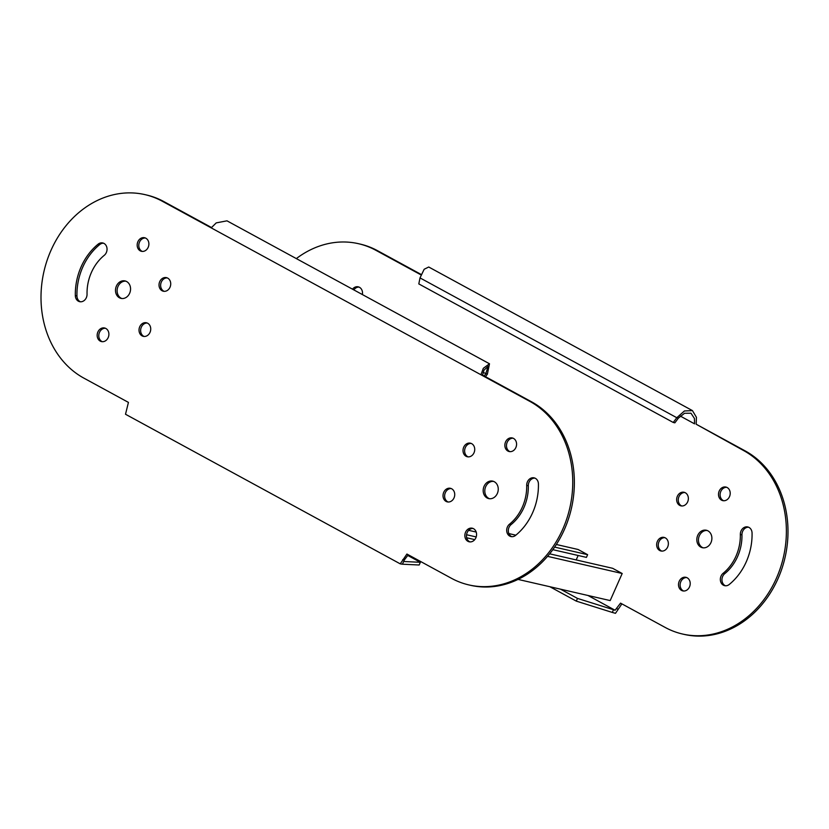 <?xml version="1.0" encoding="UTF-8"?>
<svg xmlns="http://www.w3.org/2000/svg" width="829" height="829" viewBox="0 0 829 829"><rect width="100%" height="100%" fill="white"/><g stroke="black" fill="none" stroke-linecap="round" stroke-linejoin="round"><path stroke-width="1.24" d="M552.819 549.668L586.424 557.389L587.626 554.684L578.072 549.482L556.342 544.487M576.176 559.927L578.145 555.492M549.637 553.824L612.631 568.3L622.185 573.502L610.185 600.579L518.032 579.409M468.686 530.332L476.209 532.063M554.622 547.099L587.626 554.684M508.871 533.575L515.845 535.182M466.686 537.772L474.748 539.617M547.534 556.352L622.185 573.502M466.561 534.736L476.188 536.943M682.516 634.019L684.122 634.392A97.521 81.138 -77.1 0 0 778.037 578.59A97.521 81.138 -77.1 0 0 745.167 450.893L696.184 424.22L743.551 450.52A97.521 81.138 -77.1 0 1 776.421 578.217A97.521 81.138 -77.1 0 1 682.516 634.019A97.521 81.138 -77.1 0 1 665.159 627.429L620.548 603.139L615.077 610.248L613.512 609.729L612.31 612.434L615.491 613.325L621.895 603.875M697.738 535.368A8.953 7.451 -77.1 0 0 702.35 547.7A8.953 7.451 -77.1 0 0 710.971 542.58A8.953 7.451 -77.1 0 0 706.36 530.249A8.953 7.451 -77.1 0 0 697.738 535.368M703.168 547.834A8.953 7.451 102.9 0 1 699.355 535.741A8.953 7.451 102.9 0 1 707.158 530.487M679.21 581.305A6.964 5.793 -77.1 0 0 682.795 590.89A6.964 5.793 -77.1 0 0 689.5 586.911A6.964 5.793 -77.1 0 0 685.915 577.316A6.964 5.793 -77.1 0 0 679.21 581.305M683.614 591.004A6.964 5.793 102.9 0 1 680.827 581.668A6.964 5.793 102.9 0 1 686.702 577.564M657.366 541.399A6.964 5.793 -77.1 0 0 660.951 550.984A6.964 5.793 -77.1 0 0 667.656 547.005A6.964 5.793 -77.1 0 0 664.07 537.41A6.964 5.793 -77.1 0 0 657.366 541.399M661.78 551.098A6.964 5.793 102.9 0 1 658.982 541.762A6.964 5.793 102.9 0 1 664.868 537.669M677.366 496.26A6.964 5.793 -77.1 0 0 680.951 505.856A6.964 5.793 -77.1 0 0 687.655 501.866A6.964 5.793 -77.1 0 0 684.07 492.281A6.964 5.793 -77.1 0 0 677.366 496.26M681.77 505.97A6.964 5.793 102.9 0 1 678.982 496.633A6.964 5.793 102.9 0 1 684.868 492.53M719.209 491.037A6.964 5.793 -77.1 0 0 722.795 500.633A6.964 5.793 -77.1 0 0 729.499 496.644A6.964 5.793 -77.1 0 0 725.914 487.058A6.964 5.793 -77.1 0 0 719.209 491.037M723.613 500.747A6.964 5.793 102.9 0 1 720.815 491.41A6.964 5.793 102.9 0 1 726.701 487.307M746.266 561.803A56.724 47.191 -77.1 0 0 752.058 533.016A6.964 5.793 -77.1 0 0 747.758 526.954A6.964 5.793 -77.1 0 0 740.338 534.477A42.787 35.606 102.9 0 1 735.976 556.197A42.787 35.606 102.9 0 1 723.137 573.295A6.964 5.793 -77.1 0 0 720.391 580.393A6.964 5.793 -77.1 0 0 724.639 585.668A6.964 5.793 -77.1 0 0 729.251 584.466A56.724 47.191 -77.1 0 0 746.266 561.803M725.458 585.782A6.964 5.793 102.9 0 1 721.966 580.269A6.964 5.793 102.9 0 1 724.753 573.658A42.787 35.606 -77.1 0 0 737.592 556.56A42.787 35.606 -77.1 0 0 741.955 534.85A6.964 5.793 102.9 0 1 748.546 527.213M353.848 289.912A6.964 5.793 102.9 0 1 359.019 287.093M421.122 274.43L377.485 250.669A97.521 81.138 -77.1 0 0 360.128 244.078L358.511 243.705A97.521 81.138 -77.1 0 0 296.336 258.596M549.834 586.714L576.29 601.118L612.31 612.434M576.29 601.118L577.492 598.414L613.512 609.729M560.518 589.17L577.492 598.414M587.958 595.471L615.077 610.248M362.387 294.564A6.964 5.793 -77.1 0 0 358.232 286.834A6.964 5.793 -77.1 0 0 352.501 289.176M420.956 274.855L375.869 250.296A97.521 81.138 -77.1 0 0 358.511 243.705M617.988 609.077L616.372 608.704M678.412 418.096L674.858 422.831L673.241 422.458L676.806 417.723L684.412 410.977L692.433 410.604L428.728 267.011L424.168 269.259L420.013 277.902L676.806 417.723L678.412 418.096L684.557 413.267L691.003 413.225L694.433 418.479L694.567 423.847L680.298 416.075M692.433 410.604L696.433 417.308L696.184 424.22M673.241 422.458L418.811 283.912L420.013 277.902M484.146 375.983L485.763 373.827L488.063 366.397L484.001 370.117L482.551 375.112L480.934 374.749L529.918 401.423A97.521 81.138 102.9 0 1 566.787 518.767A97.521 81.138 102.9 0 1 468.872 584.922A97.521 81.138 102.9 0 1 451.515 578.331L406.915 554.041L400.241 563.855L125.511 414.251L128.433 402.397L83.833 378.107A97.521 81.138 102.9 0 1 50.963 250.41A97.521 81.138 102.9 0 1 144.878 194.608A97.521 81.138 102.9 0 1 162.225 201.198L211.208 227.871L216.234 222.887L226.991 220.835L489.493 363.776L487.379 374.19L483.089 372.366M121.842 298.513A8.953 7.451 102.9 0 1 118.029 286.419A8.953 7.451 102.9 0 1 125.832 281.166M116.412 286.057A8.953 7.451 -77.1 0 0 121.024 298.388A8.953 7.451 -77.1 0 0 129.645 293.259A8.953 7.451 -77.1 0 0 125.034 280.927A8.953 7.451 -77.1 0 0 116.412 286.057M102.299 341.693A6.964 5.793 102.9 0 1 99.501 332.356A6.964 5.793 102.9 0 1 105.387 328.253M97.884 331.983A6.964 5.793 -77.1 0 0 101.47 341.579A6.964 5.793 -77.1 0 0 108.184 337.59A6.964 5.793 -77.1 0 0 104.589 327.994A6.964 5.793 -77.1 0 0 97.884 331.983M144.132 336.47A6.964 5.793 102.9 0 1 141.344 327.134A6.964 5.793 102.9 0 1 147.23 323.03M139.728 326.761A6.964 5.793 -77.1 0 0 143.313 336.346A6.964 5.793 -77.1 0 0 150.018 332.367A6.964 5.793 -77.1 0 0 146.432 322.771A6.964 5.793 -77.1 0 0 139.728 326.761M164.132 291.331A6.964 5.793 102.9 0 1 161.344 281.995A6.964 5.793 102.9 0 1 167.22 277.902M159.728 281.632A6.964 5.793 -77.1 0 0 163.313 291.217A6.964 5.793 -77.1 0 0 170.018 287.238A6.964 5.793 -77.1 0 0 166.432 277.642A6.964 5.793 -77.1 0 0 159.728 281.632M142.298 251.436A6.964 5.793 102.9 0 1 139.5 242.089A6.964 5.793 102.9 0 1 145.386 237.996M137.883 241.726A6.964 5.793 -77.1 0 0 141.469 251.311A6.964 5.793 -77.1 0 0 148.173 247.332A6.964 5.793 -77.1 0 0 144.588 237.736A6.964 5.793 -77.1 0 0 137.883 241.726M509.98 451.65A6.964 5.793 102.9 0 1 507.182 442.313A6.964 5.793 102.9 0 1 513.068 438.209M505.566 441.94A6.964 5.793 -77.1 0 0 509.151 451.536A6.964 5.793 -77.1 0 0 515.866 447.546A6.964 5.793 -77.1 0 0 512.281 437.95A6.964 5.793 -77.1 0 0 505.566 441.94M80.454 301.787A6.964 5.793 102.9 0 1 76.942 295.984A56.724 47.191 102.9 0 1 82.734 267.197A56.724 47.191 102.9 0 1 99.749 244.534A6.964 5.793 102.9 0 1 103.542 243.218M98.133 244.161A56.724 47.191 -77.1 0 0 81.118 266.834A56.724 47.191 -77.1 0 0 75.335 295.611A6.964 5.793 -77.1 0 0 79.625 301.673A6.964 5.793 -77.1 0 0 87.045 294.15A42.787 35.606 102.9 0 1 91.408 272.44A42.787 35.606 102.9 0 1 104.247 255.342A6.964 5.793 -77.1 0 0 106.993 248.244A6.964 5.793 -77.1 0 0 102.744 242.959A6.964 5.793 -77.1 0 0 98.133 244.161L99.749 244.534M469.981 541.907A6.964 5.793 102.9 0 1 467.183 532.57A6.964 5.793 102.9 0 1 473.069 528.467M465.566 532.197A6.964 5.793 -77.1 0 0 469.162 541.793A6.964 5.793 -77.1 0 0 475.867 537.803A6.964 5.793 -77.1 0 0 472.281 528.218A6.964 5.793 -77.1 0 0 465.566 532.197M448.137 502.001A6.964 5.793 102.9 0 1 445.339 492.664A6.964 5.793 102.9 0 1 451.225 488.571M443.733 492.302A6.964 5.793 -77.1 0 0 447.318 501.887A6.964 5.793 -77.1 0 0 454.023 497.908A6.964 5.793 -77.1 0 0 450.437 488.312A6.964 5.793 -77.1 0 0 443.733 492.302M468.136 456.872A6.964 5.793 102.9 0 1 465.338 447.536A6.964 5.793 102.9 0 1 471.224 443.432M463.722 447.163A6.964 5.793 -77.1 0 0 467.318 456.758A6.964 5.793 -77.1 0 0 474.022 452.769A6.964 5.793 -77.1 0 0 470.437 443.183A6.964 5.793 -77.1 0 0 463.722 447.163M511.825 536.684A6.964 5.793 102.9 0 1 509.027 527.348A6.964 5.793 102.9 0 1 511.12 524.56A42.787 35.606 -77.1 0 0 528.311 485.753A6.964 5.793 102.9 0 1 529.026 482.219A6.964 5.793 102.9 0 1 534.912 478.115M538.415 483.918A6.964 5.793 -77.1 0 0 534.125 477.856A6.964 5.793 -77.1 0 0 527.41 481.846A6.964 5.793 -77.1 0 0 526.705 485.379A42.787 35.606 102.9 0 1 509.503 524.197A6.964 5.793 -77.1 0 0 507.41 526.975A6.964 5.793 -77.1 0 0 510.996 536.57A6.964 5.793 -77.1 0 0 515.617 535.368A56.724 47.191 -77.1 0 0 538.415 483.918M489.535 498.737A8.953 7.451 102.9 0 1 485.711 486.644A8.953 7.451 102.9 0 1 493.514 481.39M484.095 486.271A8.953 7.451 -77.1 0 0 488.716 498.602A8.953 7.451 -77.1 0 0 497.338 493.483A8.953 7.451 -77.1 0 0 492.727 481.141A8.953 7.451 -77.1 0 0 484.095 486.271M420.355 562.3L419.153 565.005L402.438 564.207L403.64 561.492L420.355 562.3L407.754 555.44M402.438 564.207L400.241 563.855M403.64 561.492L404.355 559.979L402.739 559.606M144.878 194.608L146.484 194.981A97.521 81.138 102.9 0 1 163.841 201.571L211.509 227.529M482.551 375.112L531.534 401.796A97.521 81.138 102.9 0 1 568.404 519.141A97.521 81.138 102.9 0 1 470.489 585.295L468.872 584.922M408.262 554.777L404.355 559.979M211.208 227.871L480.934 374.749L483.307 368.325L489.493 363.776M485.483 376.718L487.379 374.19M724.753 573.658L723.137 573.295M741.955 534.85L740.338 534.477M745.167 450.893L743.551 450.52M377.485 250.669L375.869 250.296M509.503 524.197L511.12 524.56M526.705 485.379L528.311 485.753M75.335 295.611L76.942 295.984M162.225 201.198L163.841 201.571M529.918 401.423L531.534 401.796"/></g></svg>
